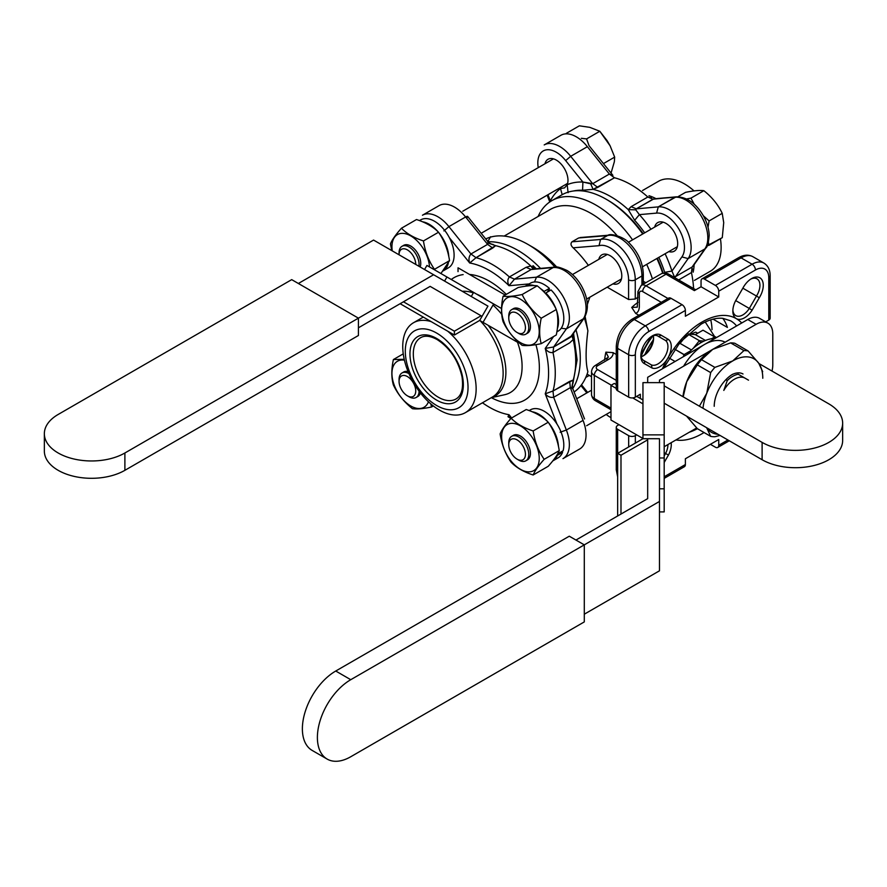 <?xml version="1.0" encoding="UTF-8"?>
<svg xmlns="http://www.w3.org/2000/svg" width="887" height="887" viewBox="0 0 887 887"><rect width="100%" height="100%" fill="white"/><g stroke="black" fill="none" stroke-linecap="round" stroke-linejoin="round"><path stroke-width="1.33" d="M124.89 470.321L124.89 452.991A47.177 27.242 180 0 1 73.477 458.889A47.177 27.242 180 0 1 44.35 433.721L44.35 451.062A47.177 27.242 -0 0 0 73.477 476.23A47.177 27.242 -0 0 0 124.89 470.321L358.426 335.497L358.426 318.156L433.61 274.748L373.56 240.078L298.376 283.485L373.56 240.078L487.95 306.126L482.051 316.337L430.151 286.379L433.532 288.33L430.151 286.379L358.426 327.791L430.151 286.379L481.076 315.772L454.388 331.184L454.388 335.042L479.69 320.429L517.498 342.249M449.587 297.6L457.149 301.957L449.587 297.6M124.89 452.991L358.426 318.156L291.701 279.638L58.165 414.462A47.177 27.242 180 0 0 44.35 433.721M471.274 296.491L473.625 292.411L493.649 303.964L483.027 322.358M479.69 320.429L482.051 316.337L481.076 315.772M493.649 303.964L501.521 308.521M400.126 303.709L454.388 335.042M444.575 281.09L446.937 276.999L473.625 292.411M424.563 269.526L426.924 265.446L446.937 276.999M403.463 301.791L454.388 331.184M714.867 367.384L732.751 360.92L743.949 350.598L730.611 342.892L712.727 349.367L701.528 359.69L714.867 367.384A47.177 27.242 -60 0 0 710.675 372.607L697.337 364.901L686.726 381.709L683.201 396.844M720.011 435.428L714.867 436.737A47.177 27.242 -60 0 1 710.675 436.36L706.751 427.944A42.465 24.514 -60 0 1 706.551 427.656L706.751 427.944A42.465 24.514 -60 0 0 718.082 434.308M714.223 406.29A26.2 15.123 -60 0 1 732.751 374.203M702.981 408.264A42.465 24.514 -60 0 1 706.751 393.263A42.465 24.514 -60 0 1 732.751 360.92A42.465 24.514 -60 0 1 758.751 363.238A42.465 24.514 -60 0 1 762.776 378.25M686.527 416.092L697.337 428.654L710.675 436.36M682.957 396.7A42.465 24.514 -60 0 1 686.726 381.709A42.465 24.514 -60 0 1 712.727 349.367L712.727 349.367M699.388 406.191L706.751 393.263L710.675 372.607M697.337 364.901A47.177 27.242 -60 0 1 701.528 359.69M731.897 374.713A23.838 13.76 -60 0 1 742.996 373.981M730.611 342.892A47.177 27.242 -60 0 1 734.802 343.269L748.14 350.975L758.751 363.238L762.687 371.664M743.949 350.598A47.177 27.242 -60 0 1 748.14 350.975M664.186 455.896L665.572 453.501A14.159 8.171 120 0 0 667.933 444.564A14.159 8.171 120 0 1 665.572 453.501L664.186 452.714L665.572 453.501A1533.623 1511.537 120.2 0 1 668.465 455.064L664.186 462.482L668.465 455.064A1533.623 1511.537 120.2 0 0 665.572 453.501L664.186 455.896M748.506 380.168L738.228 374.236A23.594 13.615 -60 0 0 727.273 380.556L723.803 390.424A21.233 12.263 -60 0 1 745.036 378.161L738.228 374.236A23.594 13.615 -60 0 0 727.273 380.556L725.843 379.725L727.273 380.556L723.803 390.424A21.233 12.263 -60 0 1 745.036 378.161L748.506 380.168M605.899 352.15L613.094 352.638C613.327 355.221 611.886 357.439 608.77 359.302L597.627 365.732A4.723 2.728 0 0 0 597.627 369.591L616.265 380.346L597.627 369.591A4.723 2.728 -60 0 0 594.301 375.367L594.301 398.485L610.977 408.109L594.301 398.485A4.723 2.728 -60 0 0 595.277 400.636A4.723 2.728 -60 0 1 594.301 398.485A9.435 5.444 0 0 1 591.529 394.626A9.435 5.444 0 0 0 594.301 398.485L594.301 375.367A9.435 5.444 180 0 1 591.529 371.509A9.435 5.444 180 0 0 594.301 375.367A4.723 2.728 -60 0 1 597.627 369.591A4.723 2.728 0 0 1 597.627 365.732A4.723 2.728 60 0 0 595.277 365.499A4.723 2.728 60 0 1 597.627 365.732L608.77 359.302L606.409 359.069L608.77 359.302C611.886 357.439 613.327 355.221 613.094 352.638L616.265 354.467L613.094 352.638L605.899 352.15L608.404 357.151L605.899 352.15A54.262 31.322 -60 0 0 604.601 360.122A54.262 31.322 -60 0 1 605.899 352.15M635.713 313.444L638.895 315.273L635.713 313.444L631.71 307.456L637.287 307.135L631.71 307.456A54.262 31.322 -60 0 1 637.953 302.345A54.262 31.322 -60 0 0 631.71 307.456L635.713 313.444C638.075 312.357 639.283 309.995 639.339 306.359C639.283 309.995 638.075 312.357 635.713 313.444M635.258 299.019A54.262 31.322 -60 0 1 637.953 297.3A54.262 31.322 -60 0 0 635.258 299.019L628.584 299.529L607.196 287.188L628.584 299.529L628.584 279.826A26.122 15.079 -120 0 0 618.372 254.857A26.122 15.079 -120 0 0 599.035 245.688L573.168 247.806C570.762 245.61 570.374 243.615 571.993 241.807L600.543 239.479L599.035 245.688L573.168 247.806C570.762 245.61 570.374 243.615 571.993 241.807L600.543 239.479L607.95 235.321C610.555 232.86 625.047 237.239 629.703 243.581C638.307 252.618 642.842 262.774 643.308 274.05A4.723 2.728 180 0 1 641.933 275.968A30.845 17.807 -120 0 0 629.97 246.608A30.845 17.807 -120 0 0 607.218 235.632L607.95 235.321C610.555 232.86 625.047 237.239 629.703 243.581C638.307 252.618 642.842 262.774 643.308 274.05A4.723 2.728 180 0 1 641.933 275.968A30.845 17.807 -120 0 0 629.97 246.608A30.845 17.807 -120 0 0 607.218 235.632L578.668 237.96L571.993 241.807L578.668 237.96L607.218 235.632L600.543 239.479L599.035 245.688A26.122 15.079 -120 0 1 618.372 254.857A26.122 15.079 -120 0 1 628.584 279.826A4.723 2.728 180 0 0 635.258 279.826L635.258 299.019L628.584 299.529L628.584 279.826A4.723 2.728 180 0 0 635.258 279.826L641.933 275.968L641.933 284.96L641.933 275.968L635.258 279.826L635.258 299.019M589.833 297.212L587.371 304.452L589.833 297.212M587.893 330.796L585.132 316.559L587.893 330.796A88.467 51.08 -120 0 0 584.311 317.945A88.467 51.08 -120 0 1 587.893 330.796C585.52 349.733 585.52 363.371 587.893 371.72C585.52 363.371 585.52 349.733 587.893 330.796M488.05 241.774A88.467 51.08 60 0 1 540.527 268.395A88.467 51.08 60 0 0 488.05 241.774M575.985 329.798A88.467 51.08 60 0 1 572.791 388.55A88.467 51.08 60 0 0 575.985 329.798M574.089 391.999A88.467 51.08 -120 0 0 587.893 371.72A88.467 51.08 -120 0 1 574.089 391.999M554.952 267.109A88.467 51.08 -120 0 0 527.909 244.391A88.467 51.08 -120 0 0 491.054 236.973A88.467 51.08 -120 0 1 527.909 244.391A88.467 51.08 -120 0 1 554.952 267.109M490.378 237.162A88.467 51.08 -120 0 0 485.721 238.936A88.467 51.08 -120 0 1 490.378 237.162M557.834 453.8L557.834 453.8A27.697 15.988 -120 0 0 557.978 453.257A27.697 15.988 -120 0 1 557.834 453.8L563.101 450.751A27.697 15.988 -120 0 0 556.969 424.053A27.697 15.988 -120 0 0 530.371 409.883L529.173 410.57L530.371 409.883A27.697 15.988 -120 0 1 556.969 424.053L545.228 393.817L553 391.001L569.676 381.366L573.213 380.079L573.046 382.774C572.226 384.648 572.226 386.843 573.069 389.371C572.226 386.843 572.226 384.648 573.046 382.774L571.738 387.874L570.33 387.652L583.036 420.394A30.845 17.807 -120 0 1 579.654 449.022A30.845 17.807 -120 0 0 583.036 420.394L566.361 430.029A30.845 17.807 60 0 1 562.979 458.646A30.845 17.807 60 0 0 566.361 430.029L560.14 432.224L566.361 430.029L583.036 420.394L570.33 387.652L553.654 397.287C550.428 397.82 547.623 396.666 545.228 393.817L553 391.001L553.654 397.287C550.428 397.82 547.623 396.666 545.228 393.817A83.744 48.353 -120 0 0 545.228 348.425L553.654 346.972L571.738 335.829L573.213 339.499L569.676 342.87L553 352.494C549.929 352.959 547.334 351.607 545.228 348.425L553.654 346.972L553 352.494C549.929 352.959 547.334 351.607 545.228 348.425L553.599 336.517L545.228 348.425A83.744 48.353 -120 0 1 545.228 393.817L556.969 424.053A27.697 15.988 -120 0 1 563.101 450.751L557.834 453.8M558.477 446.516A27.697 15.988 -120 0 0 548.632 422.844A27.697 15.988 -120 0 1 558.477 446.516M547.667 421.691A27.697 15.988 -120 0 0 532.267 411.79A27.697 15.988 -120 0 1 547.667 421.691M552.767 460.907A27.697 15.988 -120 0 0 552.801 460.896A27.697 15.988 -120 0 0 557.302 455.397L562.569 452.348L561.815 451.494L562.569 452.348A27.697 15.988 -120 0 1 558.067 457.847A27.697 15.988 -120 0 0 562.569 452.348L557.302 455.397A27.697 15.988 -120 0 1 552.801 460.896A27.697 15.988 -120 0 1 552.767 460.907M550.317 209.432A81.626 47.122 60 0 1 617.108 235.609A81.626 47.122 60 0 0 550.317 209.432L504.149 236.086L550.317 209.432M556.759 267.098A81.626 47.122 -120 0 0 532.743 247.185L527.909 244.391L532.743 247.185A81.626 47.122 -120 0 1 556.759 267.098M588.38 265.357A81.626 47.122 -120 0 0 573.168 247.806A81.626 47.122 -120 0 1 588.38 265.357M714.678 336.927L715.521 338.124L714.678 336.927L703.003 330.186L695.319 334.621L687.99 333.955L695.319 334.621L705.442 340.464L695.319 334.621L703.003 330.186L714.678 336.927L711.507 338.756L714.678 336.927M431.525 407L433.333 405.958L431.525 407C423.11 408.763 416.757 409.328 412.455 408.696C404.04 401.999 397.686 394.094 393.385 384.98C391.322 377.718 391.322 369.236 393.385 359.557L404.228 359.29L393.385 359.557L403.252 353.858L393.385 359.557C391.322 369.236 391.322 377.718 393.385 384.98C397.686 394.094 404.04 401.999 412.455 408.696C416.757 409.328 423.11 408.763 431.525 407L430.805 403.895L431.525 407M404.428 360.177A26.588 15.356 -120 0 0 397.443 391.943A26.588 15.356 -120 0 0 428.443 401.778A26.588 15.356 -120 0 1 397.443 391.943A26.588 15.356 -120 0 1 404.428 360.177M449.543 260.623C447.924 250.001 444.254 240.543 438.533 232.239C433.255 226.839 425.915 222.593 416.513 219.532L401.445 228.236C406.701 233.658 414.041 237.893 423.465 240.942L438.533 232.239C433.255 226.839 425.915 222.593 416.513 219.532L401.445 228.236C406.701 233.658 414.041 237.893 423.465 240.942C425.061 251.575 428.731 261.033 434.475 269.326L449.543 260.623C447.924 250.001 444.254 240.543 438.533 232.239L423.465 240.942C425.061 251.575 428.731 261.033 434.475 269.326L449.543 260.623L440.928 273.529L449.543 260.623M640.336 394.238L640.336 398.463L640.336 394.238L635.336 397.132A4.723 2.728 180 0 1 628.661 397.132L628.661 354.756L617.651 348.403L617.651 390.779L628.661 397.132L628.661 354.756A23.594 13.615 -60 0 1 645.337 325.862A4.723 2.728 60 0 1 648.674 331.638A18.871 10.899 120 0 0 635.336 354.756L635.336 397.132L640.336 394.238M659.473 457.98L664.186 457.98L664.186 382.641L642.953 382.641L642.953 438.71L647.676 438.71L647.676 439.841L620.989 455.253L617.651 453.324L617.651 429.297A4.723 2.728 0 0 1 616.265 427.368A4.723 2.728 0 0 1 617.651 425.45L619.004 424.662L617.651 425.45A4.723 2.728 0 0 0 616.265 427.368A4.723 2.728 0 0 0 617.651 429.297L628.661 435.65A4.723 2.728 0 0 0 635.336 435.65L635.336 443.112L635.336 435.65L636.678 434.874L635.336 435.65A4.723 2.728 0 0 1 628.661 435.65L617.651 429.297L617.651 515.979M617.651 390.779A4.723 2.728 180 0 1 616.265 388.85A4.723 2.728 180 0 0 617.651 390.779L628.661 397.132A4.723 2.728 180 0 0 635.336 397.132L635.336 354.756A4.723 2.728 0 0 1 628.661 354.756L617.651 348.403L617.651 390.779M735.645 300.671L742.807 288.253A16.509 9.535 -60 0 1 751.599 278.585A16.509 9.535 -60 0 1 762.521 281.013A16.509 9.535 -60 0 1 759.283 297.766L752.109 310.184A16.509 9.535 -60 0 1 736.265 318.621A16.509 9.535 -60 0 1 732.839 311.06A16.509 9.535 -60 0 1 735.645 300.671L742.807 288.253A16.509 9.535 -60 0 1 751.599 278.585A16.509 9.535 -60 0 1 762.521 281.013A16.509 9.535 -60 0 1 759.283 297.766L752.109 310.184A16.509 9.535 -60 0 1 736.265 318.621A16.509 9.535 -60 0 1 732.839 311.06A16.509 9.535 -60 0 1 735.645 300.671M692.448 268.905L691.45 272.564L692.104 267.031L675.428 276.666L692.104 267.031L705.764 248.094L692.947 266.333L705.786 248.072C707.36 247.163 708.502 242.938 709.19 235.443C708.979 228.779 706.961 222.094 703.136 215.397C695.674 203.034 686.682 196.847 676.16 196.847L658.276 206.882A30.845 17.807 60 0 1 684.753 226.063A30.845 17.807 60 0 1 688.124 258.594L675.428 276.666L674.308 276.611L675.428 276.666L688.124 258.594L681.903 256.908A26.122 15.079 -120 0 0 679.054 229.356A26.122 15.079 -120 0 0 656.613 213.102L639.383 214.643A94.831 54.75 60 0 1 650.947 229.234A94.831 54.75 60 0 0 639.383 214.643L635.757 209.831L639.383 214.643L634.66 220.298L628.273 209.642L631.156 206.649L636.267 208.844L635.757 209.831L628.273 209.642L631.156 206.649L647.832 197.014L651.501 197.978L647.832 197.014L652.954 199.209L676.16 196.847C686.682 196.847 695.674 203.034 703.136 215.397C706.961 222.094 708.979 228.779 709.19 235.443C708.502 242.938 707.36 247.163 705.753 248.105L704.81 248.959A30.845 17.807 -120 0 0 701.429 216.439A30.845 17.807 -120 0 0 674.952 197.247L658.276 206.882A30.845 17.807 60 0 1 684.753 226.063A30.845 17.807 60 0 1 688.124 258.594L704.81 248.959L692.104 267.031L691.45 272.564L678.666 279.948L691.45 272.564L692.448 268.905M673.743 277.11L674.308 276.611L671.958 271.067L674.308 276.611L673.743 277.11M653.974 198.832L674.952 197.247A30.845 17.807 -120 0 1 701.429 216.439A30.845 17.807 -120 0 1 704.81 248.959L688.124 258.594L681.903 256.908A26.122 15.079 -120 0 0 679.054 229.356A26.122 15.079 -120 0 0 656.613 213.102L658.276 206.882L636.267 208.844L635.757 209.831L628.273 209.642L634.66 220.298L639.383 214.643L656.613 213.102L658.276 206.882L636.267 208.844L653.974 198.832L676.204 196.847L653.974 198.832M560.506 188.565L562.181 194.685L560.506 188.565A16.509 9.535 60 0 1 559.12 188.277A16.509 9.535 60 0 0 560.506 188.565L564.553 187.867L560.506 188.565A94.831 54.75 60 0 0 550.328 200.839L550.727 201.316L550.328 200.839A94.831 54.75 60 0 1 560.506 188.565M582.903 182.035L582.582 190.228A87.436 50.481 -120 0 0 573.434 190.993A87.436 50.481 -120 0 1 582.582 190.228L593.126 189.352L582.582 190.228L582.903 182.035L592.693 183.687L570.685 156.312L565.673 160.602A26.122 15.079 -120 0 0 545.483 150.025A26.122 15.079 -120 0 0 538.243 167.643A26.122 15.079 -120 0 1 545.483 150.025A26.122 15.079 -120 0 1 565.673 160.602L570.685 156.312L587.371 146.688A30.845 17.807 -120 0 0 560.894 135.29A30.845 17.807 -120 0 1 587.371 146.688L570.685 156.312A30.845 17.807 60 0 0 544.208 144.925A30.845 17.807 60 0 1 570.685 156.312L592.693 183.687L597.805 187.39L593.126 189.352A88.467 51.08 60 0 1 628.273 209.642A88.467 51.08 60 0 0 593.126 189.352L590.687 183.809L592.693 183.687L609.369 174.052L612.895 175.349L609.369 174.052L614.491 177.766L593.126 189.352L590.687 183.809L582.903 182.035L565.673 160.602L582.903 182.035A94.831 54.75 60 0 0 567.192 184.718L568.09 192.701L567.192 184.718L564.553 187.867L567.192 184.718A94.831 54.75 60 0 1 582.903 182.035M718.736 291.191A4.723 2.728 -120 0 0 715.399 285.414L752.098 264.226A4.723 2.728 60 0 1 755.436 270.003L718.736 291.191L718.736 296.968L685.374 316.238L685.374 310.45L648.674 331.638A18.871 10.899 120 0 0 635.336 354.756A4.723 2.728 0 0 1 628.661 354.756A23.594 13.615 -60 0 1 645.337 325.862L682.036 304.673A4.723 2.728 60 0 1 685.374 310.45L648.674 331.638A4.723 2.728 60 0 0 645.337 325.862L682.036 304.673A4.723 2.728 60 0 1 685.374 310.45L685.374 316.238L718.736 296.968L701.052 286.767L694.377 290.614L666.026 274.238L646.002 285.802L667.978 298.487L646.002 285.802A4.723 2.728 -60 0 0 642.676 291.579A4.723 2.728 -120 0 0 639.339 293.508A4.723 2.728 180 0 1 637.953 291.579L637.287 307.135L637.953 291.579A4.723 2.728 180 0 0 639.339 293.508L639.339 306.359L639.339 293.508A4.723 2.728 -120 0 1 642.676 291.579A4.723 2.728 -60 0 1 646.002 285.802A9.435 5.444 60 0 0 641.29 285.337A9.435 5.444 60 0 1 646.002 285.802L666.026 274.238A9.435 5.444 -120 0 0 661.303 273.773A9.435 5.444 -120 0 1 666.026 274.238A4.723 2.728 -60 0 1 668.388 274.005L695.763 289.816L668.388 274.005C666.281 272.841 663.919 272.764 661.303 273.773L641.29 285.337L637.953 291.579L641.29 285.337L661.303 273.773C663.919 272.764 666.281 272.841 668.388 274.005A4.723 2.728 -60 0 0 666.026 274.238L694.377 290.614L701.052 286.767L718.736 296.968L718.736 291.191A4.723 2.728 -120 0 0 715.399 285.414L752.098 264.226L741.088 257.873L704.389 279.061L715.399 285.414L704.389 279.061A4.723 2.728 -120 0 0 702.027 278.828A4.723 2.728 -120 0 0 701.052 280.979L701.052 286.767L701.052 280.979A4.723 2.728 -120 0 1 702.027 278.828A4.723 2.728 -120 0 1 704.389 279.061L741.088 257.873A4.723 2.728 60 0 0 738.727 257.64A4.723 2.728 60 0 1 741.088 257.873A23.594 13.615 120 0 1 752.886 256.698A23.594 13.615 120 0 0 741.088 257.873L752.098 264.226A23.594 13.615 -60 0 1 763.895 263.062L752.886 256.698C748.573 254.425 743.86 254.735 738.727 257.64L702.027 278.828L738.727 257.64C743.86 254.735 748.573 254.425 752.886 256.698L763.895 263.062A23.594 13.615 -60 0 0 752.098 264.226A4.723 2.728 60 0 1 755.436 270.003L718.736 291.191M607.806 200.185A86.106 49.716 60 0 1 643.197 233.713A86.106 49.716 60 0 0 607.806 200.185L606.143 199.22A88.467 51.08 -120 0 0 561.903 194.841L551.736 200.717A88.467 51.08 60 0 1 632.553 239.856A88.467 51.08 60 0 0 551.736 200.717A88.467 51.08 60 0 0 538.099 216.483A88.467 51.08 60 0 1 551.736 200.717L561.903 194.841A88.467 51.08 -120 0 1 606.143 199.22A88.467 51.08 -120 0 1 642.72 233.98A88.467 51.08 -120 0 0 606.143 199.22L607.806 200.185M657.356 258.228A86.106 49.716 60 0 1 663.132 273.074A86.106 49.716 60 0 0 657.356 258.228M664.906 272.93L664.696 272.32L671.958 271.067L681.903 256.908L671.958 271.067L664.696 272.32A87.436 50.481 -120 0 0 658.841 257.363A87.436 50.481 -120 0 1 664.696 272.32L664.906 272.93M550.372 201.549L550.328 200.839L550.372 201.549M690.507 334.188L695.752 332.137L697.692 333.246L695.752 332.137L690.507 334.188M685.817 336.284L685.23 336.628L685.817 336.284M708.38 242.484L709.035 245.3L707.205 245.666L722.284 237.649L723.714 222.626L722.229 213.335L709.101 220.918L708.026 227.227L709.101 220.918L703.336 215.741L709.101 220.918L722.229 213.335C718.126 204.753 712.084 197.269 704.101 190.893A83.722 66.026 35.1 0 0 703.846 190.694L690.951 198.134A83.722 66.026 35.1 0 0 691.084 198.411L694.288 204.298L691.084 198.411A83.722 66.026 35.1 0 1 690.951 198.134L686.56 198.965L690.951 198.134L703.846 190.694C699.699 190.117 693.601 190.672 685.529 192.357L677.879 196.77L685.529 192.357C693.601 190.672 699.699 190.117 703.846 190.694A83.722 66.026 35.1 0 1 704.101 190.893C712.084 197.269 718.126 204.753 722.229 213.335L723.714 222.626L722.284 237.649L709.035 245.3L708.38 242.484M517.099 332.492A11.797 6.808 -120 0 0 525.437 327.669A11.797 6.808 -120 0 0 517.099 313.233A11.797 6.808 -120 0 0 508.761 318.045A11.797 6.808 -120 0 0 517.099 332.492L518.762 333.457A14.159 8.171 60 0 0 525.847 334.155A14.159 8.171 60 0 1 518.762 333.457L517.099 332.492A11.797 6.808 -120 0 0 525.437 327.669A11.797 6.808 -120 0 0 517.099 313.233A11.797 6.808 -120 0 0 508.761 318.045A11.797 6.808 -120 0 0 517.099 332.492L518.762 333.457L517.099 332.492M712.028 329.665A63.698 36.777 120 0 0 710.72 319.83A63.698 36.777 120 0 1 712.028 329.665M756.478 296.047A1793.536 1767.702 119.8 0 0 759.283 297.766A1793.536 1767.702 119.8 0 1 756.478 296.047A14.159 8.171 120 0 0 756.999 278.84A14.159 8.171 120 0 0 750.735 279.117A14.159 8.171 120 0 1 756.999 278.84A14.159 8.171 120 0 1 756.478 296.047L742.851 288.186L756.478 296.047L749.315 308.454A1533.623 1511.537 119.8 0 0 752.109 310.184A1533.623 1511.537 119.8 0 1 749.315 308.454L756.478 296.047M684.431 183.875A51.901 29.97 60 0 1 694.033 190.905A51.901 29.97 60 0 0 684.431 183.875A51.901 29.97 60 0 0 658.487 181.303A51.901 29.97 60 0 1 684.431 183.875M720.421 238.725A51.901 29.97 60 0 1 710.376 271.2A51.901 29.97 60 0 0 720.421 238.725M439.442 410.071A51.901 29.97 -120 0 0 465.387 412.643A51.901 29.97 -120 0 0 474.722 376.387A51.901 29.97 -120 0 0 447.713 331.184A51.901 29.97 -120 0 1 474.722 376.387A51.901 29.97 -120 0 1 465.387 412.643A51.901 29.97 -120 0 1 439.442 410.071A51.901 29.97 -120 0 1 405.536 364.335A51.901 29.97 -120 0 1 413.486 322.746A51.901 29.97 -120 0 0 405.536 364.335A51.901 29.97 -120 0 0 439.442 410.071M431.171 321.637A51.901 29.97 -120 0 0 413.486 322.746A51.901 29.97 -120 0 1 431.171 321.637M544.163 459.322L559.242 450.618C557.624 439.996 553.954 430.539 548.233 422.245C542.944 416.835 535.615 412.599 526.213 409.528L511.145 418.232C516.4 423.653 523.74 427.889 533.165 430.949L548.233 422.245C542.944 416.835 535.615 412.599 526.213 409.528L511.145 418.232C516.4 423.653 523.74 427.889 533.165 430.949C534.75 441.582 538.42 451.039 544.163 459.322C538.442 465.719 534.772 470.942 533.165 474.988L548.233 466.285C553.943 459.887 557.613 454.665 559.242 450.618C557.624 439.996 553.954 430.539 548.233 422.245L533.165 430.949C534.75 441.582 538.42 451.039 544.163 459.322L559.242 450.618C557.613 454.665 553.943 459.887 548.233 466.285L533.165 474.988C523.762 471.951 516.422 467.704 511.145 462.271C505.413 454.022 501.743 444.564 500.135 433.898C501.732 429.873 505.402 424.651 511.145 418.232C505.402 424.651 501.732 429.873 500.135 433.898C501.743 444.564 505.413 454.022 511.145 462.271C516.422 467.704 523.762 471.951 533.165 474.988C534.772 470.942 538.442 465.719 544.163 459.322M501.632 436.748A26.588 15.356 -120 0 0 529.838 471.829A26.588 15.356 -120 0 0 529.838 434.22A26.588 15.356 -120 0 0 501.632 436.748A26.588 15.356 -120 0 0 529.838 471.829A26.588 15.356 -120 0 0 529.838 434.22A26.588 15.356 -120 0 0 501.632 436.748M390.435 243.892C392.032 239.878 395.702 234.656 401.445 228.236C395.702 234.656 392.032 239.878 390.435 243.892L391.766 250.589L390.435 243.892M429.496 266.932A26.588 15.356 -120 0 0 408.375 234.7A26.588 15.356 -120 0 0 392.254 250.877A26.588 15.356 -120 0 1 408.375 234.7A26.588 15.356 -120 0 1 429.496 266.932M537.223 285.814C532.921 285.204 526.568 285.769 518.152 287.521L503.084 296.225C507.353 296.846 513.717 296.28 522.155 294.517C526.423 303.598 532.788 311.503 541.214 318.233C539.152 327.891 539.152 336.361 541.214 343.668C532.81 345.42 526.457 345.997 522.155 345.365C513.739 338.668 507.386 330.762 503.084 321.648C501.011 314.375 501.011 305.904 503.084 296.225C507.353 296.846 513.717 296.28 522.155 294.517L537.223 285.814C532.921 285.204 526.568 285.769 518.152 287.521L503.084 296.225C501.011 305.904 501.011 314.375 503.084 321.648C507.386 330.762 513.739 338.668 522.155 345.365C526.457 345.997 532.81 345.42 541.214 343.668L556.293 334.964C558.333 325.318 558.333 316.847 556.293 309.541C551.991 300.46 545.638 292.555 537.223 285.814C545.638 292.555 551.991 300.46 556.293 309.541L541.214 318.233C539.152 327.891 539.152 336.361 541.214 343.668L556.293 334.964C558.333 325.318 558.333 316.847 556.293 309.541L541.214 318.233C532.788 311.503 526.423 303.598 522.155 294.517L537.223 285.814M642.776 356.086A16.509 9.535 120 0 0 653.553 337.426A16.509 9.535 120 0 1 642.776 356.086M643.208 360.177L651.457 364.945A14.159 8.171 120 0 0 665.006 356.474A14.159 8.171 120 0 0 665.572 340.519A1533.623 626.921 170.8 0 0 668.465 339.466A16.509 9.535 -60 0 1 667.844 358.126A16.509 9.535 -60 0 1 652 367.983L644.827 363.858A1793.536 733.15 69.2 0 0 644.295 360.821L651.457 364.945A1533.623 626.909 -110.8 0 1 652 367.983L644.827 363.858A16.509 9.535 -60 0 1 640.835 356.009A16.509 9.535 -60 0 1 652.51 335.785A16.509 9.535 -60 0 1 661.303 335.319L668.465 339.466A16.509 9.535 -60 0 1 667.844 358.126A16.509 9.535 -60 0 1 652 367.983A1533.623 626.909 -110.8 0 0 651.457 364.945A14.159 8.171 120 0 0 665.006 356.474A14.159 8.171 120 0 0 665.572 340.519L658.409 336.373A14.159 8.171 120 0 0 657.921 336.051A14.159 8.171 120 0 0 651.646 336.317A14.159 8.171 120 0 1 657.921 336.051A14.159 8.171 120 0 1 658.409 336.373A1793.536 733.161 -9.2 0 0 661.303 335.319L668.465 339.466A1533.623 626.921 170.8 0 1 665.572 340.519L658.409 336.373A1793.536 733.161 -9.2 0 0 661.303 335.319A16.509 9.535 -60 0 0 652.51 335.785A16.509 9.535 -60 0 0 640.835 356.009A16.509 9.535 -60 0 0 644.827 363.858A1793.536 733.15 69.2 0 0 644.295 360.821L643.208 360.177M643.286 360.244L644.295 360.821A14.159 8.171 120 0 1 643.774 360.565A14.159 8.171 120 0 0 644.295 360.821L643.286 360.244M653.287 335.685A14.159 8.171 -60 0 1 653.586 338.335A14.159 8.171 -60 0 1 643.574 355.665A14.159 8.171 -60 0 1 641.146 356.729A14.159 8.171 -60 0 0 643.574 355.665A14.159 8.171 -60 0 0 653.586 338.335A14.159 8.171 -60 0 0 653.287 335.685M657.311 335.752L665.572 340.519L657.311 335.752M735.7 300.593L749.315 308.454A14.159 8.171 120 0 1 735.778 315.617A14.159 8.171 120 0 0 749.315 308.454L735.7 300.593M654.661 227.094A16.509 9.535 60 0 1 657.733 222.593A16.509 9.535 60 0 1 674.253 232.128A16.509 9.535 60 0 1 674.253 251.198A16.509 9.535 60 0 1 668.82 251.609A16.509 9.535 60 0 0 674.253 251.198A16.509 9.535 60 0 0 674.253 232.128A16.509 9.535 60 0 0 657.733 222.593A16.509 9.535 60 0 0 654.661 227.094M526.069 267.32L530.748 265.945L535.748 268.816L530.748 265.945A88.467 51.08 -120 0 0 495.6 245.655L476.031 257.696L469.722 263.018C468.447 259.525 468.846 256.52 470.919 253.992L448.922 226.617L465.597 216.982A30.845 17.807 -120 0 0 439.12 205.596L422.445 215.231A30.845 17.807 60 0 1 448.922 226.617L443.899 230.897L448.922 226.617L465.597 216.982A30.845 17.807 -120 0 0 439.12 205.596L422.445 215.231A30.845 17.807 60 0 1 448.922 226.617L470.919 253.992L487.606 244.357L488.116 243.027L487.484 241.131L488.116 243.027L495.6 245.655L492.717 248.061L487.606 244.357L488.116 243.027L495.6 245.655A88.467 51.08 -120 0 1 530.748 265.945L533.187 269.049L531.18 269.515L553.178 267.552A30.845 17.807 -120 0 1 579.654 286.734A30.845 17.807 -120 0 1 583.036 319.265L570.33 337.337L571.738 335.829L573.213 339.499L569.676 342.87L553 352.494A88.467 51.08 60 0 1 553 391.001L573.213 380.079L571.738 387.874L570.33 387.652L553.654 397.287L566.361 430.029L553.654 397.287L553 391.001A88.467 51.08 60 0 0 553 352.494L553.654 346.972L570.33 337.337L583.036 319.265A30.845 17.807 -120 0 0 579.654 286.734A30.845 17.807 -120 0 0 553.178 267.552L536.502 277.176A30.845 17.807 60 0 1 562.979 296.369A30.845 17.807 60 0 1 566.361 328.889L553.654 346.972L566.361 328.9L583.99 318.411L566.361 328.889L561.216 328.245L566.361 328.889A30.845 17.807 60 0 0 562.979 296.369A30.845 17.807 60 0 0 536.502 277.188L553.178 267.552L531.18 269.515L526.069 267.32L530.748 265.945L533.187 269.049L531.18 269.515L526.069 267.32L509.382 276.944L526.069 267.32M573.069 389.36L571.738 387.874L573.069 389.36L584.544 418.952L573.069 389.36M514.493 279.15L509.027 285.714C507.32 282.299 507.442 279.383 509.382 276.944C507.442 279.383 507.32 282.299 509.027 285.714A83.744 48.353 -120 0 0 469.722 263.018C468.447 259.525 468.846 256.52 470.919 253.992L487.606 244.357L465.597 216.982C467.527 215.962 468.081 216.106 467.261 217.415C468.081 216.106 467.527 215.962 465.597 216.982L487.606 244.357L492.717 248.061L476.031 257.696L469.722 263.018L449.387 237.727A27.697 15.988 -120 0 0 420.682 219.887L419.473 220.575L420.682 219.887A27.697 15.988 -120 0 1 449.387 237.727A27.697 15.988 -120 0 1 448.367 267.852A27.697 15.988 -120 0 0 449.387 237.727L469.722 263.018A83.744 48.353 -120 0 1 509.027 285.714L514.493 279.15L531.18 269.515L514.493 279.15L509.382 276.944A88.467 51.08 60 0 0 476.031 257.696L470.919 253.992L476.031 257.696A88.467 51.08 60 0 1 509.382 276.944L514.493 279.15L536.502 277.176L534.484 281.955L536.502 277.176L514.493 279.15M507.985 416.69L509.027 414.717L510.901 418.498L509.027 414.717L511.633 417.954L509.027 414.717L507.985 416.69L510.967 418.586L507.985 416.69M589.777 127.34L599.812 131.265L586.573 138.904L589.057 145.69L586.573 138.904L581.329 138.305L586.573 138.904L599.812 131.265L589.777 127.34L579.355 125.821L566.283 133.372L579.355 125.821L589.777 127.34M607.185 140.745L610.112 145.812L614.669 157.11L603.448 163.596L614.669 157.11L610.112 145.812L599.812 131.265L607.185 140.745M493.161 244.446L493.183 244.446C491.088 244.191 489.18 243.093 487.484 241.131L467.604 216.395L487.484 241.131C489.18 243.093 491.088 244.191 493.183 244.446M699.388 340.675L700.863 342.726L699.388 340.675L687.902 334.044L699.388 340.675L704.001 341.085L699.388 340.675L693.224 348.336L699.388 340.675M685.396 355.521L674.674 349.134L684.099 354.578L690.607 350.82L684.099 354.578L685.396 355.521M675.074 361.475L668.953 357.949L675.074 361.475M691.472 349.966L680.096 343.402L678.2 344.5L680.096 343.402L686.749 335.131L680.096 343.402L691.472 349.966M443.068 270.912A27.697 15.988 -120 0 0 443.101 270.89A27.697 15.988 -120 0 0 448.279 263.262A27.697 15.988 -120 0 1 443.101 270.89A27.697 15.988 -120 0 1 443.068 270.912M448.789 256.509A27.697 15.988 -120 0 0 438.932 232.837A27.697 15.988 -120 0 1 448.789 256.509M437.967 231.684A27.697 15.988 -120 0 0 422.567 221.794A27.697 15.988 -120 0 1 437.967 231.684M668.665 298.087A4.723 2.728 60 0 1 671.027 298.32L682.036 304.673L671.027 298.32L634.327 319.508L645.337 325.862L634.327 319.508A23.594 13.615 120 0 0 617.651 348.403A4.723 2.728 0 0 1 616.265 346.473A4.723 2.728 0 0 0 617.651 348.403A23.594 13.615 120 0 1 634.327 319.508A4.723 2.728 60 0 0 631.976 319.276A4.723 2.728 60 0 1 634.327 319.508L671.027 298.32A4.723 2.728 60 0 0 668.665 298.087L631.976 319.276C622.341 325.806 617.108 334.865 616.265 346.473L616.265 388.85L616.265 346.473C617.108 334.865 622.341 325.806 631.976 319.276L668.665 298.087M520.436 342.637A26.588 15.356 -120 0 0 536.713 319.475A26.588 15.356 -120 0 0 504.149 300.682A26.588 15.356 -120 0 0 520.436 342.637A26.588 15.356 -120 0 0 536.713 319.475A26.588 15.356 -120 0 0 504.149 300.682A26.588 15.356 -120 0 0 520.436 342.637M513.351 308.676A14.159 8.171 60 0 1 527.51 316.847A14.159 8.171 60 0 1 527.51 333.19L525.847 334.155A14.159 8.171 60 0 0 525.847 317.812A14.159 8.171 60 0 0 511.688 309.641A14.159 8.171 60 0 1 525.847 317.812A14.159 8.171 60 0 1 525.847 334.155L527.51 333.19A14.159 8.171 60 0 0 527.51 316.847A14.159 8.171 60 0 0 513.351 308.676L511.688 309.641A14.159 8.171 60 0 0 508.761 316.116A14.159 8.171 60 0 1 511.688 309.641L513.351 308.676M640.869 354.988A14.159 8.171 120 0 0 643.774 360.565A14.159 8.171 120 0 1 640.869 354.988M403.663 245.344A14.159 8.171 60 0 1 416.114 250.954A14.159 8.171 60 0 1 420.15 266.976A14.159 8.171 60 0 0 416.114 250.954A14.159 8.171 60 0 0 403.663 245.344L401.988 246.309A14.159 8.171 60 0 1 413.697 250.988A14.159 8.171 60 0 1 418.919 266.277A14.159 8.171 60 0 0 413.697 250.988A14.159 8.171 60 0 0 401.988 246.309A14.159 8.171 60 0 0 399.061 252.784A14.159 8.171 60 0 1 401.988 246.309L403.663 245.344M408.075 371.586A14.159 8.171 -120 0 0 403.663 372.008L401.988 372.972A14.159 8.171 60 0 1 408.907 373.582A14.159 8.171 60 0 0 401.988 372.972A14.159 8.171 60 0 0 399.061 379.448A14.159 8.171 60 0 1 401.988 372.972L403.663 372.008A14.159 8.171 -120 0 1 408.075 371.586M417.81 396.522A14.159 8.171 -120 0 0 420.383 392.908A14.159 8.171 -120 0 1 417.81 396.522L416.147 397.487A14.159 8.171 60 0 1 409.073 396.788L407.399 395.824A11.797 6.808 -120 0 0 415.737 391.012A11.797 6.808 -120 0 0 407.399 376.565A11.797 6.808 -120 0 0 399.061 381.377A11.797 6.808 -120 0 0 407.399 395.824L407.399 395.824A11.797 6.808 -120 0 0 415.737 391.012A11.797 6.808 -120 0 0 407.399 376.565A11.797 6.808 -120 0 0 399.061 381.377A11.797 6.808 -120 0 0 407.399 395.824L409.073 396.788A14.159 8.171 60 0 0 416.147 397.487A14.159 8.171 60 0 0 419.074 391.189A14.159 8.171 60 0 1 416.147 397.487L417.81 396.522M701.052 342.626A42.465 24.514 120 0 0 687.303 354.412A42.465 24.514 120 0 1 701.052 342.626A42.465 24.514 120 0 1 714.811 338.535A42.465 24.514 120 0 0 701.052 342.626M547.39 292.067L549.397 288.386A27.697 15.988 -120 0 0 530.371 283.219L525.104 286.257A27.697 15.988 -120 0 0 525.071 286.279A27.697 15.988 -120 0 1 525.104 286.257A27.697 15.988 -120 0 1 534.307 285.592A27.697 15.988 -120 0 0 525.104 286.257L530.371 283.219A27.697 15.988 -120 0 1 549.397 288.386L544.13 291.424A27.697 15.988 -120 0 0 540.405 288.53A27.697 15.988 -120 0 1 544.13 291.424L549.397 288.386L547.39 292.067M611.054 173.065L614.358 161.711L614.669 157.11L614.358 161.711L611.054 173.065M415.737 264.437A11.797 6.808 -120 0 0 407.443 249.923A11.797 6.808 -120 0 0 399.061 254.713A11.797 6.808 -120 0 0 399.061 254.802A11.797 6.808 -120 0 1 399.061 254.713L399.061 252.784L399.061 254.713A11.797 6.808 -120 0 1 407.443 249.923A11.797 6.808 -120 0 1 415.737 264.437M732.873 310.04A14.159 8.171 120 0 0 735.778 315.617A14.159 8.171 120 0 1 732.873 310.04M557.358 328.6A27.697 15.988 -120 0 0 556.493 310.306A27.697 15.988 -120 0 1 557.358 328.6M555.972 308.898A27.697 15.988 -120 0 0 545.782 292.998L551.06 289.949A27.697 15.988 -120 0 1 558.067 331.184A27.697 15.988 -120 0 0 551.06 289.949L545.782 292.998A27.697 15.988 -120 0 1 555.972 308.898M612.939 283.873A16.509 9.535 -120 0 0 618.372 283.463A16.509 9.535 -120 0 0 618.372 264.393A16.509 9.535 -120 0 0 601.852 254.857A16.509 9.535 -120 0 0 598.78 259.359A16.509 9.535 -120 0 1 601.852 254.857A16.509 9.535 -120 0 1 618.372 264.393A16.509 9.535 -120 0 1 618.372 283.463A16.509 9.535 -120 0 1 612.939 283.873M765.681 321.87L768.774 320.085L768.774 277.709A18.871 10.899 120 0 0 755.436 270.003A18.871 10.899 120 0 1 768.774 277.709A4.723 2.728 180 0 0 770.16 275.779A4.723 2.728 180 0 1 768.774 277.709L768.774 320.085A4.723 2.728 180 0 0 770.16 318.156A4.723 2.728 180 0 1 768.774 320.085L765.681 321.87M685.374 464.544L685.374 458.767L718.736 439.508L718.736 445.285L727.917 439.985L718.736 445.285A4.723 2.728 -120 0 1 717.76 447.447A4.723 2.728 -120 0 0 718.736 445.285L718.736 439.508L685.374 458.767L685.374 464.544A4.723 2.728 60 0 1 684.398 466.706L664.186 478.37L684.398 466.706A4.723 2.728 60 0 0 685.374 464.544L664.186 476.774L685.374 464.544M671.137 442.724A16.509 9.535 -60 0 1 668.465 455.064A16.509 9.535 -60 0 0 671.137 442.724M727.384 327.414A63.698 36.777 120 0 0 722.783 318.333A63.698 36.777 120 0 1 727.384 327.414L713.081 319.154L727.384 327.414M530.437 453.379A14.159 8.171 -120 0 0 524.261 439.132A14.159 8.171 -120 0 0 513.351 435.34L511.688 436.304A14.159 8.171 60 0 1 522.598 440.096A14.159 8.171 60 0 1 528.774 454.344A14.159 8.171 60 0 1 525.847 460.819A14.159 8.171 60 0 1 518.762 460.12L517.099 459.156A11.797 6.808 -120 0 0 525.437 454.344A11.797 6.808 -120 0 0 517.099 439.897A11.797 6.808 -120 0 0 508.761 444.709A11.797 6.808 -120 0 0 517.099 459.156L518.762 460.12A14.159 8.171 60 0 0 525.847 460.819A14.159 8.171 60 0 0 528.774 454.344A14.159 8.171 60 0 0 522.598 440.096A14.159 8.171 60 0 0 511.688 436.304A14.159 8.171 60 0 0 508.761 442.779A14.159 8.171 60 0 1 511.688 436.304L513.351 435.34A14.159 8.171 -120 0 1 524.261 439.132A14.159 8.171 -120 0 1 530.437 453.379A14.159 8.171 -120 0 1 527.51 459.854A14.159 8.171 -120 0 0 530.437 453.379M436.659 405.514A44.35 25.601 -120 0 0 463.823 366.874A44.35 25.601 -120 0 0 409.506 335.508A44.35 25.601 -120 0 0 436.659 405.514A44.35 25.601 -120 0 0 463.823 366.874A44.35 25.601 -120 0 0 409.506 335.508A44.35 25.601 -120 0 0 436.659 405.514M714.445 336.328L716.541 337.537L714.445 336.328M710.398 444.32L715.399 447.214A4.723 2.728 -120 0 0 717.76 447.447A4.723 2.728 -120 0 1 715.399 447.214L710.398 444.32M646.701 264.37A88.467 51.08 60 0 1 652.444 278.895A88.467 51.08 60 0 0 646.701 264.37M544.962 163.762A16.509 9.535 60 0 1 548.044 159.261A16.509 9.535 60 0 1 562.668 165.947A16.509 9.535 60 0 1 567.192 184.718A16.509 9.535 60 0 0 562.668 165.947A16.509 9.535 60 0 0 548.044 159.261A16.509 9.535 60 0 0 544.962 163.762M662.678 273.185A88.467 51.08 -120 0 0 656.879 258.505A88.467 51.08 -120 0 1 662.678 273.185M683.622 366.165A42.465 24.514 -60 0 1 725.156 342.194A42.465 24.514 -60 0 0 683.622 366.165M573.224 333.723L573.213 339.499L573.224 333.723M659.473 382.641L659.473 380.113L756.101 324.32A23.594 13.615 -60 0 1 767.898 323.156L759.56 318.344A23.594 13.615 120 0 0 747.763 319.508L647.676 377.297L647.676 382.641M767.898 323.156A23.594 13.615 -60 0 1 772.788 333.955L772.788 364.768A23.594 13.615 -60 0 1 772 371.065M664.186 446.726L696.683 427.977M350.753 679.697L335.741 671.027L569.277 536.203L584.289 544.862L350.753 679.697A47.177 27.242 -60 0 0 319.93 721.275A47.177 27.242 -60 0 0 327.159 759.084A47.177 27.242 -60 0 0 350.753 756.744L584.289 621.909L584.289 544.862L659.473 501.454L659.473 438.71L647.676 438.71L647.676 498.638L575.951 540.05M647.676 439.841L647.676 498.638M584.289 614.203L659.473 570.807L659.473 501.454M335.741 671.027A47.177 27.242 120 0 0 304.917 712.605A47.177 27.242 120 0 0 312.146 750.413L327.159 759.084M616.265 384.57L614.314 383.439L610.977 385.368L610.977 420.039L642.953 438.5M642.953 399.97L636.678 396.356M610.977 385.368L616.265 388.417M632.686 397.897L642.953 403.829M659.473 488.792L664.186 488.792L664.186 511.91L659.473 511.91M617.651 453.324L642.953 438.71M664.186 434.863L642.953 434.863M664.186 457.98L664.186 488.792M620.989 455.253L620.989 514.05M430.151 286.379L482.051 316.337M358.426 318.156L433.61 274.748L487.95 306.126M758.95 363.526L828.835 403.873A47.177 27.242 180 0 1 842.65 423.132A47.177 27.242 180 0 1 813.523 448.301A47.177 27.242 180 0 1 762.11 442.391L664.186 385.867M762.11 442.391L762.11 459.732A47.177 27.242 0 0 0 813.523 465.631A47.177 27.242 0 0 0 842.65 440.473L842.65 423.132M762.11 459.732L664.186 403.197M490.622 236.729L487.839 241.552M458.036 271.655L458.036 267.807L505.169 295.016M517.099 459.156A11.797 6.808 -120 0 0 525.437 454.344A11.797 6.808 -120 0 0 517.099 439.897A11.797 6.808 -120 0 0 508.761 444.709A11.797 6.808 -120 0 0 517.099 459.156L518.762 460.12L517.099 459.156M600.543 239.479A30.845 17.807 60 0 1 623.306 250.456A30.845 17.807 60 0 1 635.258 279.826A30.845 17.807 60 0 0 623.306 250.456A30.845 17.807 60 0 0 600.543 239.479M661.303 302.334L642.676 291.579L661.303 302.334M611.298 385.18L594.301 375.367L611.298 385.18M693.59 288.563A88.467 51.08 -120 0 0 691.45 272.564A88.467 51.08 -120 0 1 693.59 288.563M674.874 277.753L675.417 276.666L674.874 277.753M644.694 232.849A87.436 50.481 -120 0 0 634.66 220.298A87.436 50.481 -120 0 1 644.694 232.849M689.277 432.246A63.698 36.777 120 0 0 697.404 428.687A63.698 36.777 120 0 1 689.277 432.246M736.609 325.95A63.698 36.777 120 0 0 730.566 320.784L722.872 318.344C716.519 317.635 709.256 319.575 701.074 324.176L680.174 342.116L663.709 368.038L680.174 342.116L701.074 324.176C709.256 319.575 716.519 317.635 722.872 318.344L730.566 320.784A63.698 36.777 120 0 1 736.609 325.95M667.844 358.126A68.41 39.494 -60 0 1 702.06 322.014A68.41 39.494 -60 0 1 736.265 318.621A68.41 39.494 -60 0 1 741.72 322.99A68.41 39.494 -60 0 0 736.265 318.621A68.41 39.494 -60 0 0 702.06 322.014A68.41 39.494 -60 0 0 667.844 358.126A68.41 39.494 -60 0 0 662.389 368.792A68.41 39.494 -60 0 1 667.844 358.126M704.045 432.534A68.41 39.494 -60 0 1 675.916 439.963A68.41 39.494 -60 0 0 704.045 432.534M648.996 195.728A51.901 29.97 60 0 1 655.97 198.655A51.901 29.97 60 0 0 648.996 195.728M694.1 264.692A51.901 29.97 60 0 1 693.146 272.198A51.901 29.97 60 0 0 694.1 264.692M492.385 397.054A51.901 29.97 -120 0 0 480.1 320.662A51.901 29.97 -120 0 1 492.385 397.054L465.387 412.643L492.385 397.054M420.638 337.692A35.38 20.434 -120 0 0 420.638 378.549A35.38 20.434 -120 0 0 456.018 398.984A35.38 20.434 -120 0 1 420.638 378.549A35.38 20.434 -120 0 1 420.638 337.692C424.806 335.242 430.306 335.863 437.147 339.566C449.931 347.904 458.213 360.31 462.005 376.764C463.613 388.24 461.628 395.646 456.018 398.984C461.628 395.646 463.613 388.24 462.005 376.764C458.213 360.31 449.931 347.904 437.147 339.566C430.306 335.863 424.806 335.242 420.638 337.692M451.283 279.516A70.683 40.802 60 0 1 463.136 274.604A70.683 40.802 60 0 0 451.283 279.516M469.533 274.449A70.683 40.802 60 0 1 506.311 294.351A70.683 40.802 60 0 0 469.533 274.449M535.903 344.655A70.683 40.802 60 0 1 491.354 397.675A70.683 40.802 60 0 0 535.903 344.655M504.747 394.704A56.956 32.886 -120 0 0 516.966 340.819A56.956 32.886 -120 0 1 504.747 394.704L491.298 397.686L504.747 394.704M501.732 314.297A56.956 32.886 -120 0 0 493.028 305.028A56.956 32.886 -120 0 1 501.732 314.297M487.196 300.238A56.956 32.886 -120 0 0 481.818 296.724A56.956 32.886 -120 0 0 476.441 294.04A56.956 32.886 -120 0 1 481.818 296.724A56.956 32.886 -120 0 1 487.196 300.238M473.359 292.876A56.956 32.886 -120 0 0 462.238 291.28A56.956 32.886 -120 0 1 473.359 292.876M609.369 174.052L587.371 146.688L609.369 174.052L614.491 177.766L597.805 187.39L592.693 183.687L609.369 174.052M550.184 290.459A26.122 15.079 -120 0 0 548.909 289.273A26.122 15.079 -120 0 1 550.184 290.459M584.034 318.344L571.605 336.029L584.034 318.344M569.676 381.366L570.33 387.652L569.676 381.366M529.162 283.918L509.027 285.714L529.162 283.918M482.461 402.787A83.744 48.353 -120 0 0 509.027 414.717A83.744 48.353 -120 0 1 482.461 402.787M683.256 356.751L684.099 354.578L683.256 356.751M665.106 253.749A94.831 54.75 60 0 1 671.958 271.067A94.831 54.75 60 0 0 665.106 253.749M647.832 197.014A88.467 51.08 -120 0 0 614.491 177.766A88.467 51.08 -120 0 1 647.832 197.014L652.954 199.209L636.267 208.844L631.156 206.649L647.832 197.014M628.661 446.97L628.661 435.65L628.661 446.97M606.209 414.417A26.122 15.079 -120 0 0 610.977 417.633A26.122 15.079 -120 0 1 606.209 414.417M581.495 384.814L587.66 392.442L581.495 384.814M488.138 325.307A52.333 30.213 60 0 1 491.487 397.576A52.333 30.213 60 0 0 488.138 325.307M436.659 338.479A37.742 21.787 60 0 1 459.776 398.052A37.742 21.787 60 0 1 413.542 371.365A37.742 21.787 60 0 1 436.659 338.479A37.742 21.787 60 0 1 459.776 398.052A37.742 21.787 60 0 1 413.542 371.365A37.742 21.787 60 0 1 436.659 338.479M573.213 380.079A88.467 51.08 -120 0 0 573.213 339.499A88.467 51.08 -120 0 1 573.213 380.079M547.955 194.719L550.328 200.839L547.955 194.719M617.651 471.673A4.723 2.728 180 0 1 616.265 469.744L617.651 476.884L616.265 469.744A4.723 2.728 180 0 0 617.651 471.673M653.076 335.752A50.016 28.872 120 0 0 641.09 356.519A50.016 28.872 120 0 1 653.076 335.752M644.882 354.478A50.016 28.872 -60 0 1 653.209 340.054A50.016 28.872 -60 0 0 644.882 354.478M756.101 324.32L747.763 319.508M587.094 374.148L591.529 376.709L587.094 374.148M643.308 281.301L645.791 282.731L643.308 281.301M663.166 222.182L628.34 242.284L663.166 222.182M607.285 254.447L572.459 274.549L607.285 254.447M677.324 246.697L642.498 266.799L677.324 246.697M621.443 278.961L586.617 299.063L621.443 278.961M589.301 375.423L585.775 377.463L589.301 375.423M715.643 338.047L715.188 337.404L715.643 338.047M580.131 237.539L608.238 235.243L580.131 237.539M643.308 274.05L643.308 284.162L643.308 274.05M608.404 357.151L595.277 365.499C593.215 366.73 591.962 368.737 591.529 371.509L591.529 394.626L591.529 371.509C591.962 368.737 593.215 366.73 595.277 365.499L608.404 357.151M694.443 280.403L710.376 271.2L694.443 280.403M642.543 190.505L658.487 181.303L642.543 190.505M423.299 317.091L413.486 322.746L423.299 317.091M595.277 400.636C593.215 399.405 591.962 397.398 591.529 394.626C591.962 397.398 593.215 399.405 595.277 400.636L610.977 409.705L595.277 400.636M589.378 146.089L612.895 175.349L589.378 146.089M579.654 449.022L562.979 458.646L579.654 449.022M558.067 457.847L552.801 460.896L558.067 457.847M532.943 269.071L554.43 267.153L532.943 269.071M554.386 267.153C556.016 266.244 560.24 267.353 567.081 270.513C572.747 274.028 577.526 279.117 581.406 285.78C588.391 298.431 589.245 309.308 583.99 318.411C589.245 309.308 588.391 298.431 581.406 285.78C577.526 279.117 572.747 274.028 567.081 270.513C560.24 267.353 556.016 266.244 554.386 267.153M544.208 144.925L560.894 135.29L544.208 144.925M553.477 158.851L462.77 211.217L553.477 158.851M567.625 183.365L481.175 233.281L567.625 183.365M508.761 318.045L508.761 316.116L508.761 318.045M591.529 390.202L576.716 398.762L591.529 390.202M610.977 411.668L586.617 425.727L610.977 411.668M558.067 331.184L556.87 331.882L558.067 331.184M547.157 195.184L549.774 201.948L547.157 195.184M580.918 385.557L586.861 392.908L580.918 385.557M527.51 459.854L525.847 460.819L527.51 459.854M407.399 395.824L409.073 396.788L407.399 395.824M399.061 381.377L399.061 379.448L399.061 381.377M508.761 444.709L508.761 442.779L508.761 444.709M616.265 427.368L616.265 469.744L616.265 427.368M770.16 275.779L770.16 318.156L770.16 275.779C770.116 269.892 768.02 265.645 763.895 263.062C768.02 265.645 770.116 269.892 770.16 275.779M448.367 267.852L443.101 270.89L448.367 267.852M640.924 354.379L651.147 336.672L640.924 354.379M532.998 265.623L536.302 268.772L532.998 265.623M573.545 333.268L577.104 359.978L573.046 382.774L577.104 359.978L573.545 333.268M729.291 440.784L717.76 447.447L729.291 440.784M705.243 321.992L714.456 336.328L705.243 321.992"/></g></svg>
